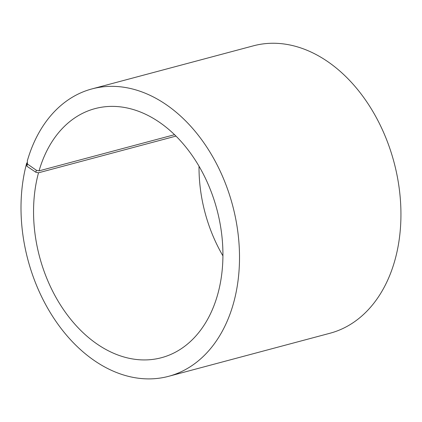 <?xml version="1.0" encoding="UTF-8"?>
<svg xmlns="http://www.w3.org/2000/svg" width="422" height="422" viewBox="0 0 422 422"><rect width="100%" height="100%" fill="white"/><g stroke="black" fill="none" stroke-linecap="round" stroke-linejoin="round"><path stroke-width="0.63" d="M27.404 162.786L26.734 162.966A148.723 105.896 75.1 0 0 54.29 318.926A148.723 105.896 75.1 0 0 168.615 376.318A148.723 105.896 75.1 0 0 232.58 205.314A148.723 105.896 75.1 0 0 91.912 88.926A148.723 105.896 75.1 0 0 27.361 160.729L27.425 164.026L36.345 170.256L39.061 170.857L174.518 134.702M39.061 170.857A128.895 91.774 75.1 0 1 95.003 108.623A128.895 91.774 75.1 0 1 216.919 209.491A128.895 91.774 75.1 0 1 161.484 357.698A128.895 91.774 75.1 0 1 62.403 307.96A128.895 91.774 75.1 0 1 38.518 172.793L175.953 136.111M222.937 255.885A128.895 91.774 75.1 0 1 199.02 166.273M91.912 88.926L253.342 45.84A148.723 105.896 75.1 0 1 394.011 162.227A148.723 105.896 75.1 0 1 330.051 333.227L168.615 376.318M27.425 164.026L26.823 166.184L35.796 172.223L38.518 172.793M26.734 162.966L26.823 166.184M36.345 170.256L35.796 172.223"/></g></svg>

